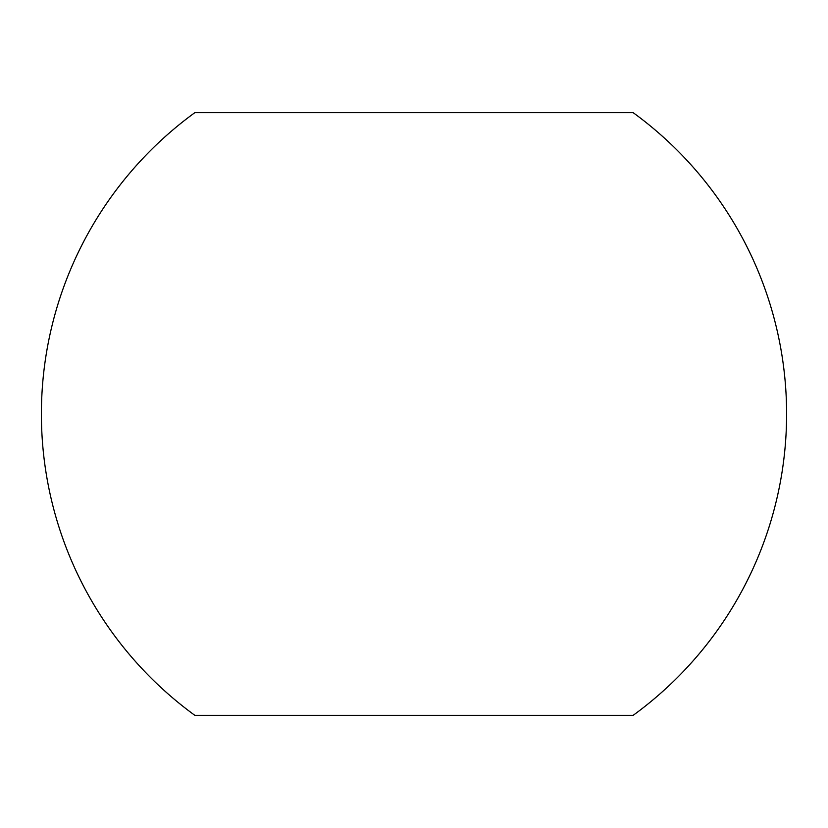 <?xml version="1.0" encoding="UTF-8"?>
<svg xmlns="http://www.w3.org/2000/svg" width="828" height="828" viewBox="0 0 828 828"><rect width="100%" height="100%" fill="white"/><g stroke="black" fill="none" stroke-linecap="round" stroke-linejoin="round"><path stroke-width="1.24" d="M194.839 715.33L633.161 715.33A372.6 372.6 0 0 0 633.161 112.67L194.839 112.67A372.6 372.6 0 0 0 194.839 715.33"/></g></svg>
